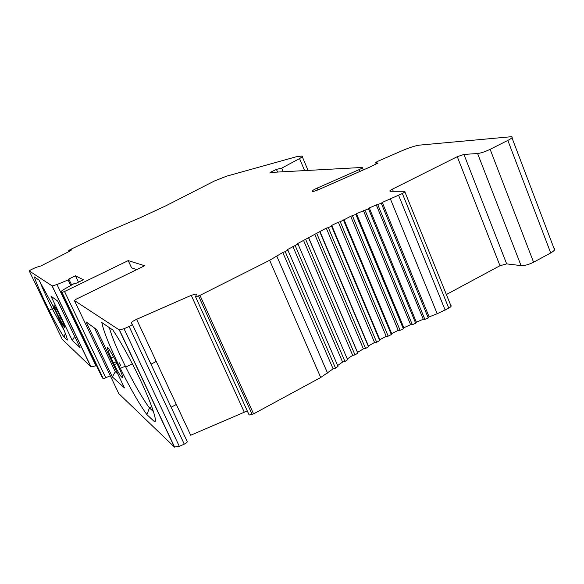 <?xml version="1.0" encoding="UTF-8"?>
<svg xmlns="http://www.w3.org/2000/svg" width="584" height="584" viewBox="0 0 584 584"><rect width="100%" height="100%" fill="white"/><g stroke="black" fill="none" stroke-linecap="round" stroke-linejoin="round"><path stroke-width="0.88" d="M136.729 269.604L131.59 267.859L128.232 260.61L144.657 265.735L76.387 299.088L74.387 300.519L119.253 329.916L124.042 328.719L129.108 326.493C131.254 325.485 132.32 324.726 132.298 324.229L131.363 323.04C131.342 322.215 133.086 320.981 136.598 319.331L191.238 295.336L196.136 293.986L196.414 294.467L195.567 296.811L199.983 295.365L269.647 260.296L282.773 252.471L285.211 251.646L287.839 250.032L287.306 249.682L297.986 244.01L297.65 243.572L326.281 228.14L328.332 227.636L331.5 226.044L331.741 225.395L338.318 222.168L340.253 221.745L350.699 216.292L355.853 214.416L356.474 213.642L368.467 208.787L369.271 207.948L376.308 204.926L381.294 203.305L382.279 202.414L402.354 193.501C404.712 192.26 405.471 191.523 404.632 191.282L390.178 191.282C389.397 191.056 390.149 190.347 392.433 189.15L457.272 156.68L463.951 154.439L477.595 153.512C480.997 153.081 485.18 151.687 490.122 149.329L507.839 140.408C511.905 138.277 513.139 137.043 511.555 136.7L419.641 145.109C415.969 145.562 410.713 147.175 403.873 149.949L377.257 161.527L375.673 162.688L377.994 163.067L369.964 167.017L319.054 189.42C315.834 190.793 313.623 191.464 312.411 191.442C311.644 191.034 313.258 189.902 317.236 188.063L359.197 169.594C361.759 168.411 362.773 167.696 362.255 167.455L269.976 172.492L276.436 169.389L281.678 168.17L299.541 158.585C302.103 157.045 302.921 156.191 302.001 156.023L296.117 156.804L226.541 176.193L214.467 180.982L165.622 205.926L139.656 217.971L109.865 230.716L70.467 249.448L68.759 250.521L71.642 249.85L69.992 251.032L41.004 265.924L36.142 267.363L31.054 269.669L29.222 270.925L52.188 285.941L57.006 284.532L68.109 279.97L69 279.437L68.496 279.159L75.445 275.809L83.351 279.772L76.081 283.298L74.387 283.437L64.401 289.146C61.919 290.591 60.845 291.496 61.174 291.869L102.317 377.782L103.353 378.76L110.288 375.775M128.232 260.61L64.539 291.518L105.894 378.023M61.174 291.869L62.006 292.394L64.539 291.518M446.373 294.526L499.977 265.713L506.664 263.888L521.045 265.611C524.593 265.742 528.775 264.61 533.579 262.223L550.712 252.945C554.617 250.689 555.698 249.127 553.939 248.251L511.956 137.751M347.261 358.912L352.707 355.386L354.992 354.904L357.788 353.159L357.525 352.378L363.379 348.86L365.577 348.473L368.504 346.772L368.438 345.925L374.556 342.501L376.658 342.209L379.709 340.56L379.834 339.647L386.199 336.333L388.185 336.143L391.346 334.552L391.66 333.581L398.23 330.391L400.091 330.296L403.354 328.763L403.858 327.748L410.603 324.689L412.341 324.697L415.684 323.237L416.37 322.171L423.269 319.266L424.867 319.36L428.276 317.973L429.138 316.878L437.197 313.739L448.775 308.155C451.038 306.834 451.702 305.906 450.753 305.366L404.858 191.844M337.654 365.526L342.596 362.058L344.969 361.481L347.604 359.7L298.001 244.046M248.893 414.56L249.149 415.034L253.573 413.881L320.718 377.512L333.106 368.847L335.544 368.168L338.012 366.365L287.875 250.127M136.598 319.331L190.698 435.248L247.287 410.924M74.387 300.519L118.8 393.616L174.412 447.023L179.31 446.315L184.267 444.147C186.347 443.132 187.318 442.256 187.187 441.511L132.327 324.281M29.222 270.925L62.247 339.304L90.914 366.825L96.535 365.708M80.044 347.568L72.321 340.545L50.961 296.154L57.736 301.118L80.044 347.568M61.787 319.667C66.481 330.42 65.831 330.259 59.838 319.185L57.101 313.535C52.377 302.811 52.947 302.819 58.816 313.557L61.787 319.667M67.248 340.114L63.992 337.077C60.298 331.544 55.356 322.645 49.173 310.381C41.654 295.27 36.719 284.116 34.346 276.925L38.924 280.013L51.407 302.892C60.473 320.806 67.956 338.508 67.248 340.114M57.641 301.052L74.606 336.238M94.513 328.062L115.282 371.723L117.8 373.913M276.436 169.389L277.582 172.076M281.678 168.17L283.211 171.769M75.445 275.809L78.46 282.145M110.953 357.678C104.974 343.253 106.361 343.881 115.099 359.576L118.764 367.226C126.151 382.659 121.618 379.688 114.289 364.657L110.953 357.678L113.727 356.89M124.465 387.929L112.34 376.914L86.118 321.915L96.798 329.734L124.465 387.929M112.865 330.011C119.808 340.414 127.524 354.094 136.021 371.059C149.635 398.31 158.001 421.641 154.636 421.845L146.883 414.596C139.204 403.916 130.341 388.506 120.297 368.351C109.865 347.005 103.704 331.734 101.813 322.543L112.865 330.011M199.983 295.365L253.573 413.881M282.773 252.471L333.106 368.847M292.839 246.375L342.596 362.058M303.49 240.265L352.707 355.386M308.542 237.476L357.525 352.378M314.652 234.177L363.379 348.86M319.923 231.403L368.438 345.925M326.281 228.14L374.556 342.501M331.741 225.395L379.834 339.647M338.318 222.168L386.199 336.333M343.947 219.46L391.66 333.581M350.699 216.292L398.23 330.391M356.474 213.642L403.858 327.748M363.379 210.539L410.603 324.689M369.271 207.948L416.37 322.171M376.308 204.926L423.269 319.266M382.279 202.414L429.138 316.878M72.321 340.545L74.664 336.362M115.282 371.723L112.34 376.914M119.202 362.744L120.662 365.562M109.339 327.631C111.865 336.749 117.194 349.619 125.334 366.226L125.764 367.11C134.67 384.9 142.562 398.514 149.438 407.968L153.431 411.552M151.782 406.734L149.438 407.968L146.883 414.596M157.257 410.596L157.147 410.034M171.134 407.216L176.332 404.471M40.077 281.919C42.785 288.956 46.837 297.869 52.21 308.651L64.284 330.683M155.322 419.735L154.636 421.845M63.992 337.077L65.371 333.442M52.056 285.89L90.914 366.825M457.272 156.68L499.977 265.713M392.433 189.15L393.302 191.289M507.839 140.408L550.712 252.945M490.122 149.329L533.579 262.223M375.673 162.688L376.184 163.958M317.236 188.063L318.003 189.866M359.197 169.594L359.948 171.426M299.541 158.585L304.607 170.594M69.022 250.485L69.416 251.324M57.006 284.532L95.988 365.92M68.109 279.97L70.752 285.518M69.007 279.451L71.65 285.007M61.962 292.38L103.295 378.724M119.253 329.916L174.412 447.023M124.042 328.719L179.31 446.315M129.108 326.493L184.267 444.147M191.238 295.336L244.141 411.902M198.553 295.993L252.178 414.487M269.647 260.296L320.718 377.512M276.831 256.237L327.551 373.103M285.211 251.646L335.544 368.168M295.197 245.623L344.969 361.481M305.753 239.601L354.992 354.904M308.68 237.98L357.788 353.159M316.82 233.593L365.577 348.473M319.871 231.987L368.504 346.772M328.332 227.636L376.658 342.209M331.5 226.044L379.709 340.56M340.253 221.745L388.185 336.143M343.516 220.175L391.346 334.552M352.51 215.956L400.091 330.296M355.853 214.416L403.354 328.763M365.051 210.284L412.341 324.697M368.467 208.787L415.684 323.237M377.826 204.758L424.867 319.36M381.294 203.305L428.276 317.973M390.455 199.064L437.197 313.739M398.631 195.377L445.176 310.104M402.354 193.501L448.775 308.155M477.595 153.512L521.045 265.611M463.951 154.439L506.664 263.888M116.231 361.89L113.34 362.701M58.889 317.251L60.393 316.769M362.372 167.754L363.277 169.959M302.242 156.6L308.053 170.404M68.759 250.521L69.189 251.441M52.188 285.941L91.067 366.927M62.006 292.394L103.353 378.76M119.443 329.982L174.631 447.169M196.136 293.986L196.385 294.533M195.567 296.811L249.149 415.034M116.99 363.489L114.289 364.657M61.196 318.448L59.838 319.185M132.32 363.752L125.764 367.11M150.993 364.175L156.264 361.467M52.502 309.213L54.151 308.41M125.334 366.226L120.297 368.351M52.21 308.651L49.173 310.381"/></g></svg>
